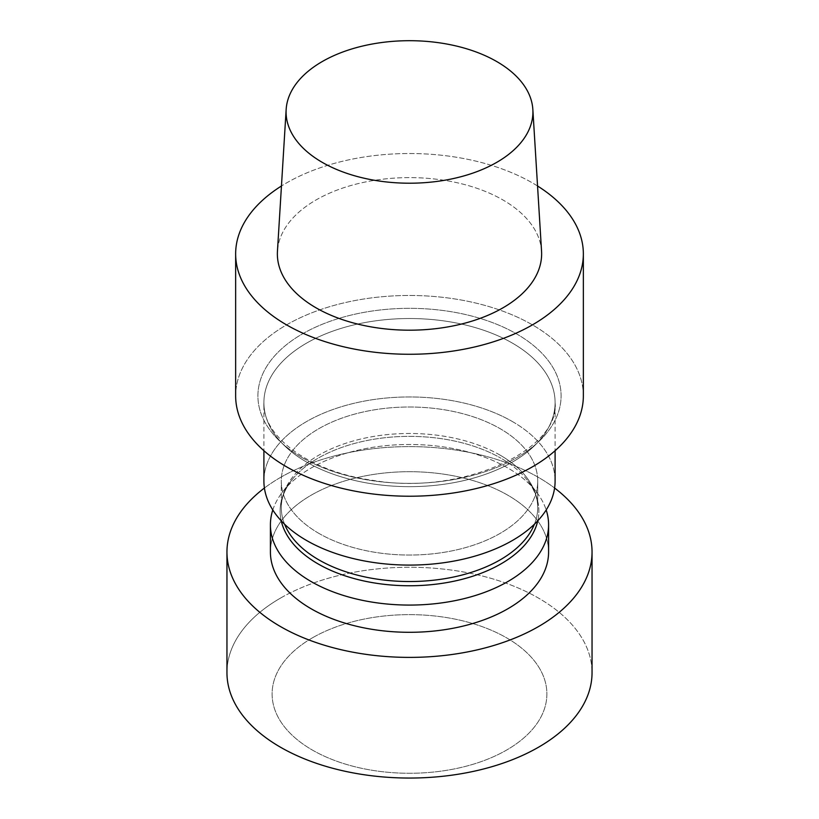 <?xml version="1.0" encoding="UTF-8"?>
<svg xmlns="http://www.w3.org/2000/svg" width="819" height="819" viewBox="0 0 819 819"><rect width="100%" height="100%" fill="white"/><g stroke="black" fill="none" stroke-linecap="round" stroke-linejoin="round"><path stroke-width="0.61" stroke-dasharray="4.09 3.07" d="M272.799 509.971A139.087 80.303 180 0 1 282.535 492.004A139.087 80.303 180 0 1 507.841 467.997A139.087 80.303 180 0 1 536.465 492.004A139.087 80.303 180 0 1 546.201 509.971A139.087 80.303 180 0 0 536.465 492.004A139.087 80.303 180 0 0 507.841 467.997A139.087 80.303 180 0 0 282.535 492.004A139.087 80.303 180 0 0 272.799 509.971M548.587 551.996A139.087 80.303 0 0 0 507.841 495.219A139.087 80.303 0 0 0 356.275 477.815A139.087 80.303 0 0 0 270.413 551.996A139.087 80.303 0 0 1 356.275 477.815A139.087 80.303 0 0 1 507.841 495.219A139.087 80.303 0 0 1 548.587 551.996M302.313 457.739A151.576 87.51 180 0 1 302.313 333.968A151.576 87.51 180 0 1 516.687 333.968A151.576 87.51 180 0 1 516.687 457.739A151.576 87.51 180 0 1 302.313 457.739A151.576 87.51 180 0 1 302.313 333.968A151.576 87.51 180 0 1 516.687 333.968A151.576 87.51 180 0 1 516.687 457.739A151.576 87.51 180 0 1 302.313 457.739M583.353 395.853A173.853 100.368 0 0 0 409.5 295.475A173.853 100.368 0 0 0 235.647 395.853A173.853 100.368 0 0 1 409.5 295.475A173.853 100.368 0 0 1 583.353 395.853M541.554 251.198A132.135 76.29 0 0 0 502.927 199.959A132.135 76.29 0 0 0 361.107 182.913A132.135 76.29 0 0 0 277.446 251.198A132.135 76.29 0 0 1 361.107 182.913A132.135 76.29 0 0 1 502.927 199.959A132.135 76.29 0 0 1 541.554 251.198M537.551 186.005A173.853 100.368 0 0 0 281.449 186.005A173.853 100.368 0 0 1 537.551 186.005M318.837 533.364A128.214 74.027 180 0 1 281.286 481.019A128.214 74.027 180 0 1 409.5 407.002A128.214 74.027 180 0 1 537.714 481.019A128.214 74.027 180 0 1 458.568 549.416A128.214 74.027 180 0 1 318.837 533.364A128.214 74.027 180 0 1 281.286 481.019A128.214 74.027 180 0 1 409.5 407.002A128.214 74.027 180 0 1 537.714 481.019A128.214 74.027 180 0 1 458.568 549.416A128.214 74.027 180 0 1 318.837 533.364M512.459 421.58A145.598 84.06 180 0 1 555.098 481.019A145.598 84.06 180 0 0 512.459 421.58A145.598 84.06 180 0 0 353.777 403.357A145.598 84.06 180 0 0 263.902 481.019A145.598 84.06 180 0 1 353.777 403.357A145.598 84.06 180 0 1 512.459 421.58M280.426 477.477A182.545 105.395 180 0 1 554.596 488.042A182.545 105.395 180 0 0 280.426 477.477A182.545 105.395 180 0 0 264.404 488.042A182.545 105.395 180 0 1 280.426 477.477M280.426 598.136A182.545 105.395 180 0 1 479.361 575.286A182.545 105.395 180 0 1 592.045 672.655A182.545 105.395 180 0 0 479.361 575.286A182.545 105.395 180 0 0 280.426 598.136A182.545 105.395 180 0 0 226.955 672.655A182.545 105.395 180 0 1 280.426 598.136M312.356 637.868A137.377 79.31 180 0 1 542.198 673.423A137.377 79.31 180 0 1 373.945 770.566A137.377 79.31 180 0 1 312.356 637.868A137.377 79.31 180 0 1 542.198 673.423A137.377 79.31 180 0 1 373.945 770.566A137.377 79.31 180 0 1 312.356 637.868M512.459 343.151A145.598 84.06 180 0 1 555.098 402.6A145.598 84.06 180 0 1 409.5 486.66A145.598 84.06 180 0 1 263.902 402.6A145.598 84.06 180 0 1 353.777 324.928A145.598 84.06 180 0 1 512.459 343.151A145.598 84.06 180 0 1 555.098 402.6A145.598 84.06 180 0 1 409.5 486.66A145.598 84.06 180 0 1 263.902 402.6A145.598 84.06 180 0 1 353.777 324.928A145.598 84.06 180 0 1 512.459 343.151M500.163 455.169A128.214 74.027 0 0 0 360.432 439.117A128.214 74.027 0 0 0 281.286 507.514A128.214 74.027 0 0 0 284.592 524.221A128.214 74.027 0 0 1 281.286 507.514L281.286 481.019L281.286 507.514A128.214 74.027 0 0 1 360.432 439.117A128.214 74.027 0 0 1 500.163 455.169A128.214 74.027 0 0 1 537.714 507.514A128.214 74.027 0 0 0 500.163 455.169M534.408 524.221A128.214 74.027 0 0 0 537.714 507.514L537.714 481.019L537.714 507.514C537.776 498.495 534.408 489.506 527.61 480.569A129.382 74.693 180 0 1 537.776 520.792A129.382 74.693 180 0 0 527.61 480.569L536.465 492.004L527.61 480.569A129.382 74.693 180 0 0 500.982 458.241A129.382 74.693 180 0 1 527.61 480.569C534.408 489.506 537.776 498.495 537.714 507.514A128.214 74.027 0 0 1 534.408 524.221M281.224 520.792A129.382 74.693 180 0 1 291.39 480.569A129.382 74.693 180 0 1 500.982 458.241A129.382 74.693 180 0 0 291.39 480.569L282.535 492.004L291.39 480.569C284.592 489.506 281.224 498.495 281.286 507.514C281.224 498.495 284.592 489.506 291.39 480.569A129.382 74.693 180 0 0 281.224 520.792M555.098 402.6C560.288 449.365 462.448 496.171 372.471 480.292C306.992 471.294 261.896 434.654 263.902 402.6L263.902 450.696L263.902 402.6C261.896 434.654 306.992 471.294 372.471 480.292C462.448 496.171 560.288 449.365 555.098 402.6L555.098 450.696L555.098 402.6"/><path stroke-width="1.23" d="M311.159 581.562A139.087 80.303 180 0 1 270.413 524.784A139.087 80.303 180 0 1 272.799 509.971A139.087 80.303 180 0 0 270.413 524.784A139.087 80.303 180 0 0 311.159 581.562A139.087 80.303 180 0 0 462.725 598.965A139.087 80.303 180 0 0 548.587 524.784A139.087 80.303 180 0 1 462.725 598.965A139.087 80.303 180 0 1 311.159 581.562M546.201 509.971A139.087 80.303 180 0 1 548.587 524.784A139.087 80.303 180 0 0 546.201 509.971M311.159 608.783A139.087 80.303 0 0 0 462.725 626.187A139.087 80.303 0 0 0 548.587 551.996L548.587 524.784L548.587 551.996A139.087 80.303 0 0 1 462.725 626.187A139.087 80.303 0 0 1 311.159 608.783A139.087 80.303 0 0 1 270.413 551.996A139.087 80.303 0 0 0 311.159 608.783M286.568 466.83A173.853 100.368 0 0 0 476.034 488.585A173.853 100.368 0 0 0 583.353 395.853L583.353 253.9A173.853 100.368 0 0 0 537.551 186.005A173.853 100.368 0 0 1 583.353 253.9A173.853 100.368 0 0 1 476.034 346.632A173.853 100.368 0 0 1 286.568 324.877A173.853 100.368 0 0 0 476.034 346.632A173.853 100.368 0 0 0 583.353 253.9L583.353 395.853A173.853 100.368 0 0 1 476.034 488.585A173.853 100.368 0 0 1 286.568 466.83A173.853 100.368 0 0 1 235.647 395.853A173.853 100.368 0 0 0 286.568 466.83M316.073 307.842A132.135 76.29 0 0 0 462.223 323.853A132.135 76.29 0 0 0 541.554 251.198A132.135 76.29 0 0 1 462.223 323.853A132.135 76.29 0 0 1 316.073 307.842A132.135 76.29 0 0 1 277.446 251.198A132.135 76.29 0 0 0 316.073 307.842M281.449 186.005A173.853 100.368 0 0 0 235.647 253.9A173.853 100.368 0 0 0 286.568 324.877A173.853 100.368 0 0 1 235.647 253.9A173.853 100.368 0 0 1 281.449 186.005M496.775 61.568A123.423 71.253 180 0 1 532.841 109.429A123.423 71.253 180 0 1 409.5 183.21A123.423 71.253 180 0 1 286.159 109.429A123.423 71.253 180 0 1 364.291 45.649A123.423 71.253 180 0 1 496.775 61.568A123.423 71.253 180 0 1 532.841 109.429A123.423 71.253 180 0 1 409.5 183.21A123.423 71.253 180 0 1 286.159 109.429A123.423 71.253 180 0 1 364.291 45.649A123.423 71.253 180 0 1 496.775 61.568M555.098 481.019A145.598 84.06 180 0 1 409.5 565.09A145.598 84.06 180 0 1 263.902 481.019A145.598 84.06 180 0 0 409.5 565.09A145.598 84.06 180 0 0 555.098 481.019L555.098 450.696L555.098 481.019M554.596 488.042A182.545 105.395 180 0 1 592.045 551.996A182.545 105.395 180 0 1 409.5 657.391A182.545 105.395 180 0 1 226.955 551.996A182.545 105.395 180 0 1 264.404 488.042A182.545 105.395 180 0 0 226.955 551.996L226.955 672.655A182.545 105.395 180 0 0 409.5 778.05A182.545 105.395 180 0 0 592.045 672.655A182.545 105.395 180 0 1 409.5 778.05A182.545 105.395 180 0 1 226.955 672.655L226.955 551.996A182.545 105.395 180 0 0 409.5 657.391A182.545 105.395 180 0 0 592.045 551.996L592.045 672.655L592.045 551.996A182.545 105.395 180 0 0 554.596 488.042M284.592 524.221A128.214 74.027 0 0 0 318.837 559.858A128.214 74.027 0 0 0 444.789 578.675A128.214 74.027 0 0 0 534.408 524.221A128.214 74.027 0 0 1 444.789 578.675A128.214 74.027 0 0 1 318.837 559.858A128.214 74.027 0 0 1 284.592 524.221M537.776 520.792A129.382 74.693 180 0 1 409.5 585.759A129.382 74.693 180 0 1 281.224 520.792A129.382 74.693 180 0 0 409.5 585.759A129.382 74.693 180 0 0 537.776 520.792M270.413 551.996L270.413 524.784L270.413 551.996M235.647 395.853L235.647 253.9L235.647 395.853M286.159 109.429L277.446 251.198L286.159 109.429M532.841 109.429L541.554 251.198L532.841 109.429M263.902 450.696L263.902 481.019L263.902 450.696"/></g></svg>
